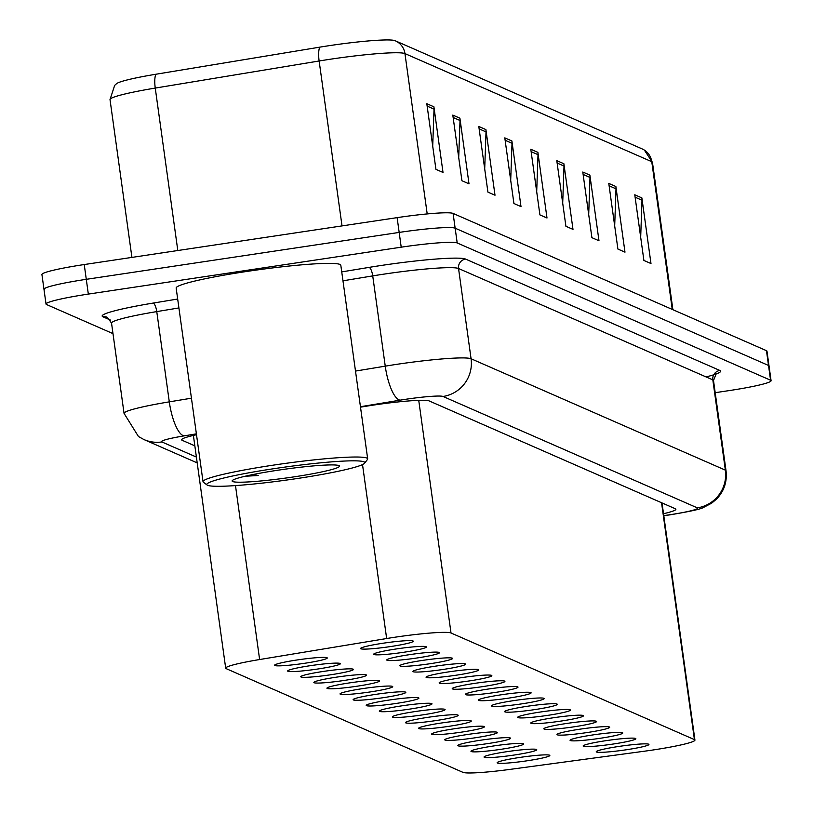 <?xml version="1.0" encoding="UTF-8"?>
<svg xmlns="http://www.w3.org/2000/svg" width="813" height="813" viewBox="0 0 813 813"><rect width="100%" height="100%" fill="white"/><g stroke="black" fill="none" stroke-linecap="round" stroke-linejoin="round"><path stroke-width="1.22" d="M514.172 755.033A26.595 2.175 -7.9 0 1 484.05 757.025A26.595 2.175 -7.9 0 1 506.611 751.72A26.595 2.175 -7.9 0 1 536.743 749.718A26.595 2.175 -7.9 0 1 514.172 755.033M501.082 749.291A26.595 2.175 -7.9 0 1 470.961 751.293A26.595 2.175 -7.9 0 1 493.521 745.978A26.595 2.175 -7.9 0 1 523.643 743.986A26.595 2.175 -7.9 0 1 501.082 749.291M487.993 743.56A26.595 2.175 -7.9 0 1 457.861 745.562A26.595 2.175 -7.9 0 1 480.432 740.247A26.595 2.175 -7.9 0 1 510.554 738.245A26.595 2.175 -7.9 0 1 487.993 743.56M474.904 737.828A26.595 2.175 -7.9 0 1 444.772 739.82A26.595 2.175 -7.9 0 1 467.333 734.515A26.595 2.175 -7.9 0 1 497.465 732.513A26.595 2.175 -7.9 0 1 474.904 737.828M461.804 732.086A26.595 2.175 -7.9 0 1 431.683 734.088A26.595 2.175 -7.9 0 1 454.243 728.773A26.595 2.175 -7.9 0 1 484.375 726.781A26.595 2.175 -7.9 0 1 461.804 732.086M448.715 726.355A26.595 2.175 -7.9 0 1 418.583 728.357A26.595 2.175 -7.9 0 1 441.154 723.042A26.595 2.175 -7.9 0 1 471.276 721.04A26.595 2.175 -7.9 0 1 448.715 726.355M435.626 720.623A26.595 2.175 -7.9 0 1 405.494 722.625A26.595 2.175 -7.9 0 1 428.055 717.31A26.595 2.175 -7.9 0 1 458.186 715.308A26.595 2.175 -7.9 0 1 435.626 720.623M422.526 714.891A26.595 2.175 -7.9 0 1 392.405 716.883A26.595 2.175 -7.9 0 1 414.965 711.578A26.595 2.175 -7.9 0 1 445.097 709.576A26.595 2.175 -7.9 0 1 422.526 714.891M409.437 709.149A26.595 2.175 -7.9 0 1 379.315 711.151A26.595 2.175 -7.9 0 1 401.876 705.836A26.595 2.175 -7.9 0 1 431.998 703.845A26.595 2.175 -7.9 0 1 409.437 709.149M396.348 703.418A26.595 2.175 -7.9 0 1 366.216 705.42A26.595 2.175 -7.9 0 1 388.787 700.105A26.595 2.175 -7.9 0 1 418.908 698.103A26.595 2.175 -7.9 0 1 396.348 703.418M383.248 697.686A26.595 2.175 -7.9 0 1 353.127 699.678A26.595 2.175 -7.9 0 1 375.687 694.373A26.595 2.175 -7.9 0 1 405.819 692.371A26.595 2.175 -7.9 0 1 383.248 697.686M370.159 691.944A26.595 2.175 -7.9 0 1 340.037 693.946A26.595 2.175 -7.9 0 1 362.598 688.631A26.595 2.175 -7.9 0 1 392.72 686.639A26.595 2.175 -7.9 0 1 370.159 691.944M357.07 686.213A26.595 2.175 -7.9 0 1 326.938 688.215A26.595 2.175 -7.9 0 1 349.509 682.9A26.595 2.175 -7.9 0 1 379.63 680.898A26.595 2.175 -7.9 0 1 357.07 686.213M343.97 680.481A26.595 2.175 -7.9 0 1 313.848 682.473A26.595 2.175 -7.9 0 1 336.409 677.168A26.595 2.175 -7.9 0 1 366.541 675.166A26.595 2.175 -7.9 0 1 343.97 680.481M330.881 674.739A26.595 2.175 -7.9 0 1 300.759 676.741A26.595 2.175 -7.9 0 1 323.32 671.436A26.595 2.175 -7.9 0 1 353.442 669.434A26.595 2.175 -7.9 0 1 330.881 674.739M317.792 669.008A26.595 2.175 -7.9 0 1 287.66 671.01A26.595 2.175 -7.9 0 1 310.231 665.695A26.595 2.175 -7.9 0 1 340.352 663.693A26.595 2.175 -7.9 0 1 317.792 669.008M304.692 663.276A26.595 2.175 -7.9 0 1 274.57 665.278A26.595 2.175 -7.9 0 1 297.131 659.963A26.595 2.175 -7.9 0 1 327.263 657.961A26.595 2.175 -7.9 0 1 304.692 663.276M527.271 760.765A26.595 2.175 -7.9 0 1 497.139 762.767A26.595 2.175 -7.9 0 1 519.71 757.452A26.595 2.175 -7.9 0 1 549.832 755.45A26.595 2.175 -7.9 0 1 527.271 760.765M613.287 744.017A26.595 2.175 -7.9 0 1 583.155 746.019A26.595 2.175 -7.9 0 1 605.726 740.704A26.595 2.175 -7.9 0 1 635.847 738.712A26.595 2.175 -7.9 0 1 613.287 744.017M600.197 738.285A26.595 2.175 -7.9 0 1 570.065 740.287A26.595 2.175 -7.9 0 1 592.626 734.972A26.595 2.175 -7.9 0 1 622.758 732.97A26.595 2.175 -7.9 0 1 600.197 738.285M587.098 732.554A26.595 2.175 -7.9 0 1 556.976 734.546A26.595 2.175 -7.9 0 1 579.537 729.241A26.595 2.175 -7.9 0 1 609.669 727.239A26.595 2.175 -7.9 0 1 587.098 732.554M574.008 726.812A26.595 2.175 -7.9 0 1 543.877 728.814A26.595 2.175 -7.9 0 1 566.448 723.499A26.595 2.175 -7.9 0 1 596.569 721.507A26.595 2.175 -7.9 0 1 574.008 726.812M560.919 721.08A26.595 2.175 -7.9 0 1 530.787 723.082A26.595 2.175 -7.9 0 1 553.348 717.767A26.595 2.175 -7.9 0 1 583.48 715.765A26.595 2.175 -7.9 0 1 560.919 721.08M547.82 715.349A26.595 2.175 -7.9 0 1 517.698 717.351A26.595 2.175 -7.9 0 1 540.259 712.036A26.595 2.175 -7.9 0 1 570.391 710.034A26.595 2.175 -7.9 0 1 547.82 715.349M534.73 709.607A26.595 2.175 -7.9 0 1 504.609 711.609A26.595 2.175 -7.9 0 1 527.17 706.304A26.595 2.175 -7.9 0 1 557.291 704.302A26.595 2.175 -7.9 0 1 534.73 709.607M521.641 703.875A26.595 2.175 -7.9 0 1 491.509 705.877A26.595 2.175 -7.9 0 1 514.08 700.562A26.595 2.175 -7.9 0 1 544.202 698.56A26.595 2.175 -7.9 0 1 521.641 703.875M508.542 698.143A26.595 2.175 -7.9 0 1 478.42 700.145A26.595 2.175 -7.9 0 1 500.981 694.83A26.595 2.175 -7.9 0 1 531.113 692.828A26.595 2.175 -7.9 0 1 508.542 698.143M495.452 692.412A26.595 2.175 -7.9 0 1 465.331 694.404A26.595 2.175 -7.9 0 1 487.891 689.099A26.595 2.175 -7.9 0 1 518.013 687.097A26.595 2.175 -7.9 0 1 495.452 692.412M482.363 686.67A26.595 2.175 -7.9 0 1 452.231 688.672A26.595 2.175 -7.9 0 1 474.802 683.357A26.595 2.175 -7.9 0 1 504.924 681.365A26.595 2.175 -7.9 0 1 482.363 686.67M469.264 680.938A26.595 2.175 -7.9 0 1 439.142 682.94A26.595 2.175 -7.9 0 1 461.703 677.625A26.595 2.175 -7.9 0 1 491.835 675.623A26.595 2.175 -7.9 0 1 469.264 680.938M456.174 675.207A26.595 2.175 -7.9 0 1 426.053 677.199A26.595 2.175 -7.9 0 1 448.613 671.894A26.595 2.175 -7.9 0 1 478.735 669.892A26.595 2.175 -7.9 0 1 456.174 675.207M443.085 669.465A26.595 2.175 -7.9 0 1 412.953 671.467A26.595 2.175 -7.9 0 1 435.524 666.152A26.595 2.175 -7.9 0 1 465.646 664.16A26.595 2.175 -7.9 0 1 443.085 669.465M429.996 663.733A26.595 2.175 -7.9 0 1 399.864 665.735A26.595 2.175 -7.9 0 1 422.425 660.42A26.595 2.175 -7.9 0 1 452.556 658.418A26.595 2.175 -7.9 0 1 429.996 663.733M416.896 658.002A26.595 2.175 -7.9 0 1 386.775 660.004A26.595 2.175 -7.9 0 1 409.335 654.689A26.595 2.175 -7.9 0 1 439.467 652.687A26.595 2.175 -7.9 0 1 416.896 658.002M403.807 652.26A26.595 2.175 -7.9 0 1 373.675 654.262A26.595 2.175 -7.9 0 1 396.246 648.957A26.595 2.175 -7.9 0 1 426.368 646.955A26.595 2.175 -7.9 0 1 403.807 652.26M390.718 646.528A26.595 2.175 -7.9 0 1 360.586 648.53A26.595 2.175 -7.9 0 1 383.147 643.215A26.595 2.175 -7.9 0 1 413.278 641.213A26.595 2.175 -7.9 0 1 390.718 646.528M626.376 749.759A26.595 2.175 -7.9 0 1 596.254 751.751A26.595 2.175 -7.9 0 1 618.815 746.446A26.595 2.175 -7.9 0 1 648.937 744.444A26.595 2.175 -7.9 0 1 626.376 749.759M644.028 751.263A49.867 4.085 172.1 0 0 652.626 750.043A49.867 4.085 172.1 0 0 694.932 740.084A49.867 4.085 172.1 0 0 694.424 739.606L451.012 632.992A49.867 4.085 172.1 0 0 386.653 638.53L259.621 659.536A49.867 4.085 172.1 0 0 225.689 668.174A49.867 4.085 172.1 0 0 226.197 668.652L462.943 772.35A49.867 4.085 172.1 0 0 510.32 769.352L644.028 751.263M112.997 333.635L46.534 304.529A49.867 4.085 -7.9 0 1 46.026 304.052A49.867 4.085 -7.9 0 1 88.332 294.093L401.216 247.182L399.173 232.416A49.867 4.085 -7.9 0 1 455.148 228.189L768.519 365.454A49.867 4.085 -7.9 0 1 769.027 365.921A49.867 4.085 -7.9 0 0 768.519 365.454L455.148 228.189A49.867 4.085 -7.9 0 0 399.173 232.416L86.28 279.326L399.173 232.416L397.12 217.64A49.867 4.085 -7.9 0 1 453.095 213.423L766.466 350.677A49.867 4.085 -7.9 0 1 766.974 351.155L771.08 380.697A49.867 4.085 -7.9 0 1 728.763 390.657L715.196 392.689M44.481 289.753A49.867 4.085 -7.9 0 1 43.973 289.286A49.867 4.085 -7.9 0 1 86.28 279.326A49.867 4.085 -7.9 0 0 43.973 289.286L41.92 274.509A49.867 4.085 -7.9 0 1 84.237 264.55L397.12 217.64M426.815 103.708L435.931 169.348L443.014 172.458L433.908 106.808L426.815 103.708M432.709 146.188L434.03 109.125A13.303 13.14 -66.3 0 0 433.908 106.808M452.811 115.09L461.926 180.73L469.01 183.84L459.904 118.2L452.811 115.09M458.705 157.58L460.026 120.507A13.303 13.14 -66.3 0 0 459.904 118.2M478.806 126.482L487.922 192.122L495.005 195.222L485.9 129.582L478.806 126.482M484.7 168.962L486.022 131.899A13.303 13.14 -66.3 0 0 485.9 129.582M504.802 137.864L513.918 203.504L521.001 206.614L511.895 140.974L504.802 137.864M510.696 180.354L512.017 143.281A13.303 13.14 -66.3 0 0 511.895 140.974M634.78 194.795L643.896 260.445L650.979 263.544L641.874 197.905L634.78 194.795M640.685 237.284L641.996 200.211A13.303 13.14 -66.3 0 0 641.874 197.905M608.785 183.413L617.9 249.052L624.984 252.162L615.878 186.523L608.785 183.413M614.689 225.902L616 188.829A13.303 13.14 -66.3 0 0 615.878 186.523M582.789 172.021L591.905 237.67L598.988 240.77L589.882 175.13L582.789 172.021M588.693 214.51L590.004 177.437A13.303 13.14 -66.3 0 0 589.882 175.13M556.793 160.639L565.909 226.278L572.992 229.388L563.887 163.748L556.793 160.639M562.698 203.128L564.009 166.055A13.303 13.14 -66.3 0 0 563.887 163.748M530.798 149.257L539.913 214.896L546.997 217.996L537.891 152.356L530.798 149.257M536.692 191.736L538.013 154.663A13.303 13.14 -66.3 0 0 537.891 152.356M110.019 99.603L114.663 85.385L116.594 83.637A58.353 4.776 -7.9 0 1 155.822 74.257L319.702 47.164A58.353 4.776 -7.9 0 1 394.955 40.65A58.353 4.776 -7.9 0 1 395.006 40.67A16.626 16.423 113.7 0 1 404.945 53.587A66.493 5.447 172.1 0 0 319.133 60.985L155.253 88.078A66.493 5.447 172.1 0 0 110.019 99.603L131.919 257.406M663.52 513.725A49.867 4.085 172.1 0 0 675.877 509.253A49.867 4.085 172.1 0 0 675.369 508.775L429.122 400.911A49.867 4.085 172.1 0 0 364.763 406.459L360.505 407.161M401.216 247.182A49.867 4.085 -7.9 0 1 457.201 242.955L770.572 380.22A49.867 4.085 -7.9 0 1 771.08 380.697M196.502 434.721A49.867 4.085 172.1 0 0 181.573 439.782A49.867 4.085 172.1 0 0 182.082 440.25L194.846 445.849M207.112 485.026L203.382 482.221A83.119 6.809 -7.9 0 1 203.026 481.703A83.119 6.809 -7.9 0 1 273.534 465.107A83.119 6.809 -7.9 0 1 367.679 458.857A83.119 6.809 -7.9 0 1 367.476 459.457L364.651 463.166A79.796 6.534 -7.9 0 1 297.151 478.532A79.796 6.534 -7.9 0 1 207.112 485.026A79.796 6.534 -7.9 0 1 274.469 468.593A79.796 6.534 -7.9 0 1 364.651 463.166M203.026 481.703L176.157 288.066A83.119 6.809 -7.9 0 1 246.664 271.471A83.119 6.809 -7.9 0 1 340.81 265.221L367.679 458.857M245.13 476.245L258.199 475.514L252.965 474.548M293.513 476.936A54.207 4.441 -7.9 0 1 232.254 480.625A54.207 4.441 -7.9 0 1 278.107 470.188A54.207 4.441 -7.9 0 1 339.265 465.778A54.207 4.441 -7.9 0 1 293.513 476.936M249.266 475.32L258.199 475.514M661.548 502.719L694.424 739.606M235.485 485.595L259.621 659.536M362.517 464.589L386.653 638.53M418.736 400.352L451.012 632.992M155.822 74.257A16.626 5.01 80.6 0 0 155.253 88.078L177.803 250.526M319.702 47.164A16.626 5.01 80.6 0 0 319.133 60.985L342.019 225.902M672.26 309.418L651.762 161.696A16.626 16.423 -66.3 0 0 642.138 148.911L644.353 150.07L652.443 162.336A66.493 5.447 172.1 0 0 651.762 161.696L404.945 53.587L427.201 213.931M453.095 213.423L457.201 242.955M766.466 350.677L770.572 380.22M84.237 264.55L88.332 294.093M531.133 151.655L538.013 154.663M557.129 163.047L564.009 166.055M583.124 174.429L590.004 177.437M609.12 185.811L616 188.829M635.116 197.203L641.996 200.211M505.137 140.273L512.017 143.281M479.142 128.881L486.022 131.899M453.146 117.499L460.026 120.507M427.15 106.107L434.03 109.125M663.784 515.615A33.252 2.724 172.1 0 0 669.455 514.802A33.252 2.724 172.1 0 0 697.32 507.851L443.034 396.47A33.252 2.724 172.1 0 0 405.707 399.285A33.252 2.724 172.1 0 0 400.128 400.159L360.444 406.724M355.494 371.074L385.25 366.155A66.493 5.447 -7.9 0 1 396.429 364.387A66.493 5.447 -7.9 0 1 471.073 358.757L725.359 470.138A66.493 5.447 -7.9 0 1 726.029 470.778L713.509 380.514A66.493 5.447 172.1 0 0 712.828 379.884L458.542 268.503A66.493 5.447 172.1 0 0 383.909 274.133A66.493 5.447 172.1 0 0 372.73 275.892L342.974 280.81M341.734 271.898L369.011 267.396A74.806 6.128 -7.9 0 1 465.554 259.073L719.84 370.454A8.313 8.211 -66.3 0 0 712.828 379.884L725.359 470.138A33.252 32.845 113.7 0 1 697.32 507.851M369.011 267.396A8.313 2.5 -99.4 0 1 372.73 275.892L385.25 366.155A33.252 10.02 80.6 0 0 400.128 400.159M719.84 370.454A74.806 6.128 -7.9 0 1 706.07 376.927M110.416 320.058L102.926 316.775A74.806 6.128 -7.9 0 1 153.047 303.097L177.671 299.032M443.034 396.47A33.252 32.845 113.7 0 0 471.073 358.757L458.542 268.503A8.313 8.211 -66.3 0 1 465.554 259.073M111.533 323.127L124.054 413.38A66.493 5.447 -7.9 0 1 169.297 401.856L156.767 311.603A66.493 5.447 172.1 0 0 111.533 323.127L107.397 317.365A8.313 8.211 -66.3 0 0 102.926 316.775M196.38 433.847L184.165 435.87A33.252 10.02 80.6 0 1 169.297 401.856L191.441 398.197M178.911 307.944L156.767 311.603A8.313 2.5 -99.4 0 0 153.047 303.097M184.165 435.87A33.252 2.724 172.1 0 0 161.878 441.947L196.4 457.069M161.878 441.947A33.252 32.845 113.7 0 1 143.992 439.579L197.203 462.892M181.929 439.183L182.082 440.25M662.026 502.932L694.932 740.084M193.392 435.422L225.689 668.174M394.955 40.65L642.138 148.911M652.443 162.336L672.89 309.692M663.621 515.747L669.831 514.863C689.922 511.519 701.152 509.05 703.499 507.444L711.639 503.186L716.517 499.111C724.109 491.164 727.279 481.713 726.029 470.778M713.855 374.569L716.294 373.574L713.509 380.514M46.026 304.052L43.973 289.286M124.054 413.38L138.474 436.54L143.992 439.579"/></g></svg>
